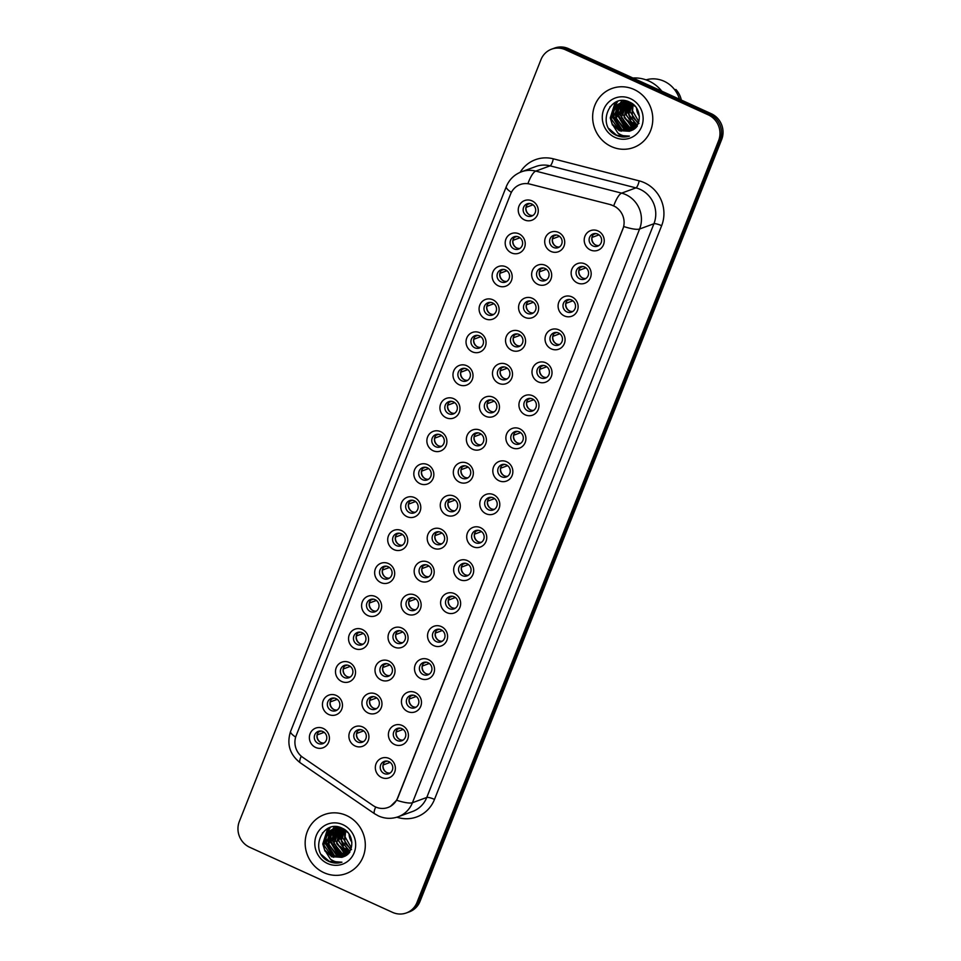 <?xml version="1.0" encoding="UTF-8"?>
<svg xmlns="http://www.w3.org/2000/svg" width="961" height="961" viewBox="0 0 961 961"><rect width="100%" height="100%" fill="white"/><g stroke="black" fill="none" stroke-linecap="round" stroke-linejoin="round"><path stroke-width="1.44" d="M511.444 252.887A10.487 9.958 69.8 0 1 505.918 239.133A10.487 9.958 69.8 0 1 518.976 233.847A10.487 9.958 69.8 0 1 524.502 247.602A10.487 9.958 69.8 0 1 511.444 252.887M518.712 236.995A6.547 6.222 -110.2 0 0 510.087 242.677A6.547 6.222 -110.2 0 0 518.616 249.091A6.547 6.222 -110.2 0 0 518.712 236.995M498.387 285.861A10.487 9.958 69.8 0 1 492.861 272.107A10.487 9.958 69.8 0 1 505.93 266.822A10.487 9.958 69.8 0 1 511.444 280.576A10.487 9.958 69.8 0 1 498.387 285.861M505.654 269.969A6.547 6.222 -110.2 0 0 497.041 275.651A6.547 6.222 -110.2 0 0 505.558 282.066A6.547 6.222 -110.2 0 0 505.654 269.969M485.329 318.836A10.487 9.958 69.8 0 1 479.815 305.081A10.487 9.958 69.8 0 1 492.873 299.784A10.487 9.958 69.8 0 1 498.387 313.538A10.487 9.958 69.8 0 1 485.329 318.836M492.609 302.931A6.547 6.222 -110.2 0 0 483.984 308.613A6.547 6.222 -110.2 0 0 492.5 315.04A6.547 6.222 -110.2 0 0 492.609 302.931M472.271 351.798A10.487 9.958 69.8 0 1 466.758 338.044A10.487 9.958 69.8 0 1 479.815 332.758A10.487 9.958 69.8 0 1 485.341 346.513A10.487 9.958 69.8 0 1 472.271 351.798M479.551 335.906A6.547 6.222 -110.2 0 0 470.926 341.587A6.547 6.222 -110.2 0 0 479.455 348.014A6.547 6.222 -110.2 0 0 479.551 335.906M459.226 384.772A10.487 9.958 69.8 0 1 453.7 371.018A10.487 9.958 69.8 0 1 466.758 365.733A10.487 9.958 69.8 0 1 472.283 379.487A10.487 9.958 69.8 0 1 459.226 384.772M466.493 368.88A6.547 6.222 -110.2 0 0 457.868 374.562A6.547 6.222 -110.2 0 0 466.397 380.976A6.547 6.222 -110.2 0 0 466.493 368.88M446.168 417.747A10.487 9.958 69.8 0 1 440.655 403.992A10.487 9.958 69.8 0 1 453.712 398.695A10.487 9.958 69.8 0 1 459.226 412.461A10.487 9.958 69.8 0 1 446.168 417.747M453.436 401.854A6.547 6.222 -110.2 0 0 444.823 407.536A6.547 6.222 -110.2 0 0 453.34 413.951A6.547 6.222 -110.2 0 0 453.436 401.854M433.111 450.721A10.487 9.958 69.8 0 1 427.597 436.955A10.487 9.958 69.8 0 1 440.655 431.669A10.487 9.958 69.8 0 1 446.168 445.423A10.487 9.958 69.8 0 1 433.111 450.721M440.39 434.816A6.547 6.222 -110.2 0 0 431.765 440.498A6.547 6.222 -110.2 0 0 440.282 446.925A6.547 6.222 -110.2 0 0 440.39 434.816M420.065 483.683A10.487 9.958 69.8 0 1 414.539 469.929A10.487 9.958 69.8 0 1 427.597 464.643A10.487 9.958 69.8 0 1 433.123 478.398A10.487 9.958 69.8 0 1 420.065 483.683M427.333 467.791A6.547 6.222 -110.2 0 0 418.708 473.473A6.547 6.222 -110.2 0 0 427.237 479.899A6.547 6.222 -110.2 0 0 427.333 467.791M407.008 516.658A10.487 9.958 69.8 0 1 401.482 502.903A10.487 9.958 69.8 0 1 414.551 497.618A10.487 9.958 69.8 0 1 420.065 511.372A10.487 9.958 69.8 0 1 407.008 516.658M414.275 500.765A6.547 6.222 -110.2 0 0 405.662 506.447A6.547 6.222 -110.2 0 0 414.179 512.862A6.547 6.222 -110.2 0 0 414.275 500.765M393.95 549.632A10.487 9.958 69.8 0 1 388.436 535.878A10.487 9.958 69.8 0 1 401.494 530.58A10.487 9.958 69.8 0 1 407.008 544.334A10.487 9.958 69.8 0 1 393.95 549.632M401.23 533.739A6.547 6.222 -110.2 0 0 392.605 539.421A6.547 6.222 -110.2 0 0 401.121 545.836A6.547 6.222 -110.2 0 0 401.23 533.739M380.892 582.594A10.487 9.958 69.8 0 1 375.379 568.84A10.487 9.958 69.8 0 1 388.436 563.554A10.487 9.958 69.8 0 1 393.962 577.309A10.487 9.958 69.8 0 1 380.892 582.594M388.172 566.702A6.547 6.222 -110.2 0 0 379.547 572.384A6.547 6.222 -110.2 0 0 388.076 578.81A6.547 6.222 -110.2 0 0 388.172 566.702M367.847 615.569A10.487 9.958 69.8 0 1 362.321 601.814A10.487 9.958 69.8 0 1 375.379 596.529A10.487 9.958 69.8 0 1 380.904 610.283A10.487 9.958 69.8 0 1 367.847 615.569M375.114 599.676A6.547 6.222 -110.2 0 0 366.489 605.358A6.547 6.222 -110.2 0 0 375.018 611.773A6.547 6.222 -110.2 0 0 375.114 599.676M354.789 648.543A10.487 9.958 69.8 0 1 349.275 634.789A10.487 9.958 69.8 0 1 362.333 629.503A10.487 9.958 69.8 0 1 367.847 643.257A10.487 9.958 69.8 0 1 354.789 648.543M362.057 632.65A6.547 6.222 -110.2 0 0 353.444 638.332A6.547 6.222 -110.2 0 0 361.961 644.747A6.547 6.222 -110.2 0 0 362.057 632.65M341.732 681.517A10.487 9.958 69.8 0 1 336.218 667.763A10.487 9.958 69.8 0 1 349.275 662.465A10.487 9.958 69.8 0 1 354.789 676.22A10.487 9.958 69.8 0 1 341.732 681.517M349.011 665.613A6.547 6.222 -110.2 0 0 340.386 671.307A6.547 6.222 -110.2 0 0 348.903 677.721A6.547 6.222 -110.2 0 0 349.011 665.613M328.686 714.479A10.487 9.958 69.8 0 1 323.16 700.725A10.487 9.958 69.8 0 1 336.218 695.44A10.487 9.958 69.8 0 1 341.744 709.194A10.487 9.958 69.8 0 1 328.686 714.479M335.954 698.587A6.547 6.222 -110.2 0 0 327.329 704.269A6.547 6.222 -110.2 0 0 335.857 710.696A6.547 6.222 -110.2 0 0 335.954 698.587M315.628 747.454A10.487 9.958 69.8 0 1 310.103 733.699A10.487 9.958 69.8 0 1 323.172 728.414A10.487 9.958 69.8 0 1 328.686 742.168A10.487 9.958 69.8 0 1 315.628 747.454M322.896 731.561A6.547 6.222 -110.2 0 0 314.283 737.243A6.547 6.222 -110.2 0 0 322.8 743.658A6.547 6.222 -110.2 0 0 322.896 731.561M524.49 219.913A10.487 9.958 69.8 0 1 518.976 206.159A10.487 9.958 69.8 0 1 532.034 200.873A10.487 9.958 69.8 0 1 537.547 214.627A10.487 9.958 69.8 0 1 524.49 219.913M531.769 204.02A6.547 6.222 -110.2 0 0 523.144 209.702A6.547 6.222 -110.2 0 0 531.661 216.129A6.547 6.222 -110.2 0 0 531.769 204.02M537.896 284.408A10.487 9.958 69.8 0 1 532.37 270.654A10.487 9.958 69.8 0 1 545.428 265.356A10.487 9.958 69.8 0 1 550.953 279.11A10.487 9.958 69.8 0 1 537.896 284.408M545.163 268.515A6.547 6.222 -110.2 0 0 536.538 274.197A6.547 6.222 -110.2 0 0 545.067 280.612A6.547 6.222 -110.2 0 0 545.163 268.515M524.838 317.37A10.487 9.958 69.8 0 1 519.312 303.616A10.487 9.958 69.8 0 1 532.382 298.33A10.487 9.958 69.8 0 1 537.896 312.085A10.487 9.958 69.8 0 1 524.838 317.37M532.106 301.478A6.547 6.222 -110.2 0 0 523.493 307.16A6.547 6.222 -110.2 0 0 532.01 313.586A6.547 6.222 -110.2 0 0 532.106 301.478M511.781 350.345A10.487 9.958 69.8 0 1 506.267 336.59A10.487 9.958 69.8 0 1 519.324 331.305A10.487 9.958 69.8 0 1 524.838 345.059A10.487 9.958 69.8 0 1 511.781 350.345M519.06 334.452A6.547 6.222 -110.2 0 0 510.435 340.134A6.547 6.222 -110.2 0 0 518.952 346.549A6.547 6.222 -110.2 0 0 519.06 334.452M498.723 383.319A10.487 9.958 69.8 0 1 493.209 369.565A10.487 9.958 69.8 0 1 506.267 364.279A10.487 9.958 69.8 0 1 511.793 378.033A10.487 9.958 69.8 0 1 498.723 383.319M506.003 367.426A6.547 6.222 -110.2 0 0 497.378 373.108A6.547 6.222 -110.2 0 0 505.906 379.523A6.547 6.222 -110.2 0 0 506.003 367.426M485.677 416.293A10.487 9.958 69.8 0 1 480.152 402.527A10.487 9.958 69.8 0 1 493.209 397.241A10.487 9.958 69.8 0 1 498.735 410.996A10.487 9.958 69.8 0 1 485.677 416.293M492.945 400.389A6.547 6.222 -110.2 0 0 484.32 406.071A6.547 6.222 -110.2 0 0 492.849 412.497A6.547 6.222 -110.2 0 0 492.945 400.389M472.62 449.255A10.487 9.958 69.8 0 1 467.106 435.501A10.487 9.958 69.8 0 1 480.164 430.216A10.487 9.958 69.8 0 1 485.677 443.97A10.487 9.958 69.8 0 1 472.62 449.255M479.887 433.363A6.547 6.222 -110.2 0 0 471.274 439.045A6.547 6.222 -110.2 0 0 479.791 445.472A6.547 6.222 -110.2 0 0 479.887 433.363M459.562 482.23A10.487 9.958 69.8 0 1 454.048 468.475A10.487 9.958 69.8 0 1 467.106 463.19A10.487 9.958 69.8 0 1 472.62 476.944A10.487 9.958 69.8 0 1 459.562 482.23M466.842 466.337A6.547 6.222 -110.2 0 0 458.217 472.019A6.547 6.222 -110.2 0 0 466.734 478.434A6.547 6.222 -110.2 0 0 466.842 466.337M446.517 515.204A10.487 9.958 69.8 0 1 440.991 501.45A10.487 9.958 69.8 0 1 454.048 496.152A10.487 9.958 69.8 0 1 459.574 509.919A10.487 9.958 69.8 0 1 446.517 515.204M453.784 499.312A6.547 6.222 -110.2 0 0 445.159 504.993A6.547 6.222 -110.2 0 0 453.688 511.408A6.547 6.222 -110.2 0 0 453.784 499.312M433.459 548.178A10.487 9.958 69.8 0 1 427.933 534.412A10.487 9.958 69.8 0 1 441.003 529.127A10.487 9.958 69.8 0 1 446.517 542.881A10.487 9.958 69.8 0 1 433.459 548.178M440.727 532.274A6.547 6.222 -110.2 0 0 432.114 537.956A6.547 6.222 -110.2 0 0 440.631 544.382A6.547 6.222 -110.2 0 0 440.727 532.274M420.401 581.141A10.487 9.958 69.8 0 1 414.888 567.386A10.487 9.958 69.8 0 1 427.945 562.101A10.487 9.958 69.8 0 1 433.459 575.855A10.487 9.958 69.8 0 1 420.401 581.141M427.681 565.248A6.547 6.222 -110.2 0 0 419.056 570.93A6.547 6.222 -110.2 0 0 427.573 577.357A6.547 6.222 -110.2 0 0 427.681 565.248M407.344 614.115A10.487 9.958 69.8 0 1 401.83 600.361A10.487 9.958 69.8 0 1 414.888 595.075A10.487 9.958 69.8 0 1 420.413 608.83A10.487 9.958 69.8 0 1 407.344 614.115M414.623 598.222A6.547 6.222 -110.2 0 0 405.998 603.904A6.547 6.222 -110.2 0 0 414.527 610.319A6.547 6.222 -110.2 0 0 414.623 598.222M394.298 647.089A10.487 9.958 69.8 0 1 388.773 633.335A10.487 9.958 69.8 0 1 401.83 628.038A10.487 9.958 69.8 0 1 407.356 641.792A10.487 9.958 69.8 0 1 394.298 647.089M401.566 631.197A6.547 6.222 -110.2 0 0 392.941 636.879A6.547 6.222 -110.2 0 0 401.47 643.293A6.547 6.222 -110.2 0 0 401.566 631.197M381.241 680.052A10.487 9.958 69.8 0 1 375.727 666.297A10.487 9.958 69.8 0 1 388.785 661.012A10.487 9.958 69.8 0 1 394.298 674.766A10.487 9.958 69.8 0 1 381.241 680.052M388.508 664.159A6.547 6.222 -110.2 0 0 379.895 669.841A6.547 6.222 -110.2 0 0 388.412 676.268A6.547 6.222 -110.2 0 0 388.508 664.159M368.183 713.026A10.487 9.958 69.8 0 1 362.669 699.272A10.487 9.958 69.8 0 1 375.727 693.986A10.487 9.958 69.8 0 1 381.241 707.74A10.487 9.958 69.8 0 1 368.183 713.026M375.463 697.133A6.547 6.222 -110.2 0 0 366.838 702.815A6.547 6.222 -110.2 0 0 375.355 709.23A6.547 6.222 -110.2 0 0 375.463 697.133M355.138 746A10.487 9.958 69.8 0 1 349.612 732.246A10.487 9.958 69.8 0 1 362.669 726.96A10.487 9.958 69.8 0 1 368.195 740.715A10.487 9.958 69.8 0 1 355.138 746M362.405 730.108A6.547 6.222 -110.2 0 0 353.78 735.79A6.547 6.222 -110.2 0 0 362.309 742.204A6.547 6.222 -110.2 0 0 362.405 730.108M550.941 251.434A10.487 9.958 69.8 0 1 545.428 237.679A10.487 9.958 69.8 0 1 558.485 232.394A10.487 9.958 69.8 0 1 563.999 246.148A10.487 9.958 69.8 0 1 550.941 251.434M558.221 235.541A6.547 6.222 -110.2 0 0 549.596 241.223A6.547 6.222 -110.2 0 0 558.113 247.638A6.547 6.222 -110.2 0 0 558.221 235.541M577.393 282.954A10.487 9.958 69.8 0 1 571.879 269.188A10.487 9.958 69.8 0 1 584.937 263.903A10.487 9.958 69.8 0 1 590.45 277.657A10.487 9.958 69.8 0 1 577.393 282.954M584.672 267.05A6.547 6.222 -110.2 0 0 576.047 272.732A6.547 6.222 -110.2 0 0 584.564 279.158A6.547 6.222 -110.2 0 0 584.672 267.05M564.347 315.917A10.487 9.958 69.8 0 1 558.821 302.162A10.487 9.958 69.8 0 1 571.879 296.877A10.487 9.958 69.8 0 1 577.405 310.631A10.487 9.958 69.8 0 1 564.347 315.917M571.615 300.024A6.547 6.222 -110.2 0 0 562.99 305.706A6.547 6.222 -110.2 0 0 571.519 312.121A6.547 6.222 -110.2 0 0 571.615 300.024M551.29 348.891A10.487 9.958 69.8 0 1 545.764 335.137A10.487 9.958 69.8 0 1 558.834 329.851A10.487 9.958 69.8 0 1 564.347 343.606A10.487 9.958 69.8 0 1 551.29 348.891M558.557 332.999A6.547 6.222 -110.2 0 0 549.944 338.68A6.547 6.222 -110.2 0 0 558.461 345.095A6.547 6.222 -110.2 0 0 558.557 332.999M538.232 381.865A10.487 9.958 69.8 0 1 532.718 368.111A10.487 9.958 69.8 0 1 545.776 362.814A10.487 9.958 69.8 0 1 551.29 376.568A10.487 9.958 69.8 0 1 538.232 381.865M545.512 365.973A6.547 6.222 -110.2 0 0 536.887 371.655A6.547 6.222 -110.2 0 0 545.404 378.069A6.547 6.222 -110.2 0 0 545.512 365.973M525.174 414.828A10.487 9.958 69.8 0 1 519.661 401.073A10.487 9.958 69.8 0 1 532.718 395.788A10.487 9.958 69.8 0 1 538.244 409.542A10.487 9.958 69.8 0 1 525.174 414.828M532.454 398.935A6.547 6.222 -110.2 0 0 523.829 404.617A6.547 6.222 -110.2 0 0 532.358 411.044A6.547 6.222 -110.2 0 0 532.454 398.935M512.129 447.802A10.487 9.958 69.8 0 1 506.603 434.048A10.487 9.958 69.8 0 1 519.661 428.762A10.487 9.958 69.8 0 1 525.186 442.516A10.487 9.958 69.8 0 1 512.129 447.802M519.396 431.909A6.547 6.222 -110.2 0 0 510.771 437.591A6.547 6.222 -110.2 0 0 519.3 444.006A6.547 6.222 -110.2 0 0 519.396 431.909M499.071 480.776A10.487 9.958 69.8 0 1 493.546 467.022A10.487 9.958 69.8 0 1 506.615 461.736A10.487 9.958 69.8 0 1 512.129 475.491A10.487 9.958 69.8 0 1 499.071 480.776M506.339 464.884A6.547 6.222 -110.2 0 0 497.726 470.566A6.547 6.222 -110.2 0 0 506.243 476.98A6.547 6.222 -110.2 0 0 506.339 464.884M486.014 513.751A10.487 9.958 69.8 0 1 480.5 499.984A10.487 9.958 69.8 0 1 493.558 494.699A10.487 9.958 69.8 0 1 499.071 508.453A10.487 9.958 69.8 0 1 486.014 513.751M493.293 497.846A6.547 6.222 -110.2 0 0 484.668 503.528A6.547 6.222 -110.2 0 0 493.185 509.955A6.547 6.222 -110.2 0 0 493.293 497.846M472.968 546.713A10.487 9.958 69.8 0 1 467.442 532.959A10.487 9.958 69.8 0 1 480.5 527.673A10.487 9.958 69.8 0 1 486.026 541.427A10.487 9.958 69.8 0 1 472.968 546.713M480.236 530.82A6.547 6.222 -110.2 0 0 471.611 536.502A6.547 6.222 -110.2 0 0 480.14 542.929A6.547 6.222 -110.2 0 0 480.236 530.82M459.911 579.687A10.487 9.958 69.8 0 1 454.385 565.933A10.487 9.958 69.8 0 1 467.454 560.647A10.487 9.958 69.8 0 1 472.968 574.402A10.487 9.958 69.8 0 1 459.911 579.687M467.178 563.795A6.547 6.222 -110.2 0 0 458.565 569.477A6.547 6.222 -110.2 0 0 467.082 575.891A6.547 6.222 -110.2 0 0 467.178 563.795M446.853 612.662A10.487 9.958 69.8 0 1 441.339 598.907A10.487 9.958 69.8 0 1 454.397 593.61A10.487 9.958 69.8 0 1 459.911 607.376A10.487 9.958 69.8 0 1 446.853 612.662M454.133 596.769A6.547 6.222 -110.2 0 0 445.508 602.451A6.547 6.222 -110.2 0 0 454.024 608.866A6.547 6.222 -110.2 0 0 454.133 596.769M433.795 645.636A10.487 9.958 69.8 0 1 428.282 631.87A10.487 9.958 69.8 0 1 441.339 626.584A10.487 9.958 69.8 0 1 446.865 640.338A10.487 9.958 69.8 0 1 433.795 645.636M441.075 629.731A6.547 6.222 -110.2 0 0 432.45 635.413A6.547 6.222 -110.2 0 0 440.979 641.84A6.547 6.222 -110.2 0 0 441.075 629.731M420.75 678.598A10.487 9.958 69.8 0 1 415.224 664.844A10.487 9.958 69.8 0 1 428.282 659.558A10.487 9.958 69.8 0 1 433.807 673.313A10.487 9.958 69.8 0 1 420.75 678.598M428.017 662.706A6.547 6.222 -110.2 0 0 419.392 668.388A6.547 6.222 -110.2 0 0 427.921 674.814A6.547 6.222 -110.2 0 0 428.017 662.706M407.692 711.572A10.487 9.958 69.8 0 1 402.166 697.818A10.487 9.958 69.8 0 1 415.236 692.533A10.487 9.958 69.8 0 1 420.75 706.287A10.487 9.958 69.8 0 1 407.692 711.572M414.96 695.68A6.547 6.222 -110.2 0 0 406.347 701.362A6.547 6.222 -110.2 0 0 414.864 707.777A6.547 6.222 -110.2 0 0 414.96 695.68M394.635 744.547A10.487 9.958 69.8 0 1 389.121 730.792A10.487 9.958 69.8 0 1 402.178 725.495A10.487 9.958 69.8 0 1 407.692 739.249A10.487 9.958 69.8 0 1 394.635 744.547M401.914 728.654A6.547 6.222 -110.2 0 0 393.289 734.336A6.547 6.222 -110.2 0 0 401.806 740.751A6.547 6.222 -110.2 0 0 401.914 728.654M381.589 777.509A10.487 9.958 69.8 0 1 376.063 763.755A10.487 9.958 69.8 0 1 389.121 758.469A10.487 9.958 69.8 0 1 394.647 772.224A10.487 9.958 69.8 0 1 381.589 777.509M388.857 761.617A6.547 6.222 -110.2 0 0 380.232 767.298A6.547 6.222 -110.2 0 0 388.761 773.725A6.547 6.222 -110.2 0 0 388.857 761.617M590.45 249.98A10.487 9.958 69.8 0 1 584.937 236.226A10.487 9.958 69.8 0 1 597.994 230.928A10.487 9.958 69.8 0 1 603.508 244.695A10.487 9.958 69.8 0 1 590.45 249.98M597.718 234.088A6.547 6.222 -110.2 0 0 589.105 239.769A6.547 6.222 -110.2 0 0 597.622 246.184A6.547 6.222 -110.2 0 0 597.718 234.088M519.889 248.443A6.547 6.222 69.8 0 1 515.492 236.466M506.831 281.417A6.547 6.222 69.8 0 1 502.447 269.44M493.786 314.379A6.547 6.222 69.8 0 1 489.389 302.415M480.728 347.353A6.547 6.222 69.8 0 1 476.332 335.377M467.671 380.328A6.547 6.222 69.8 0 1 463.274 368.351M454.625 413.302A6.547 6.222 69.8 0 1 450.228 401.326M441.567 446.264A6.547 6.222 69.8 0 1 437.171 434.3M428.51 479.239A6.547 6.222 69.8 0 1 424.113 467.262M415.452 512.213A6.547 6.222 69.8 0 1 411.068 500.237M402.407 545.187A6.547 6.222 69.8 0 1 398.01 533.211M389.349 578.15A6.547 6.222 69.8 0 1 384.953 566.185M376.292 611.124A6.547 6.222 69.8 0 1 371.895 599.147M363.246 644.098A6.547 6.222 69.8 0 1 358.849 632.122M350.188 677.061A6.547 6.222 69.8 0 1 345.792 665.096M337.131 710.035A6.547 6.222 69.8 0 1 332.734 698.058M324.073 743.009A6.547 6.222 69.8 0 1 319.689 731.033M532.947 215.468A6.547 6.222 69.8 0 1 528.55 203.504M546.341 279.963A6.547 6.222 69.8 0 1 541.944 267.987M533.283 312.926A6.547 6.222 69.8 0 1 528.898 300.961M520.237 345.9A6.547 6.222 69.8 0 1 515.841 333.923M507.18 378.874A6.547 6.222 69.8 0 1 502.783 366.898M494.122 411.837A6.547 6.222 69.8 0 1 489.726 399.872M481.077 444.811A6.547 6.222 69.8 0 1 476.68 432.834M468.019 477.785A6.547 6.222 69.8 0 1 463.622 465.809M454.961 510.759A6.547 6.222 69.8 0 1 450.565 498.783M441.904 543.722A6.547 6.222 69.8 0 1 437.519 531.757M428.858 576.696A6.547 6.222 69.8 0 1 424.462 564.72M415.801 609.67A6.547 6.222 69.8 0 1 411.404 597.694M402.743 642.645A6.547 6.222 69.8 0 1 398.347 630.668M389.685 675.607A6.547 6.222 69.8 0 1 385.301 663.643M376.64 708.581A6.547 6.222 69.8 0 1 372.243 696.605M363.582 741.556A6.547 6.222 69.8 0 1 359.186 729.579M559.398 246.989A6.547 6.222 69.8 0 1 555.002 235.013M585.85 278.498A6.547 6.222 69.8 0 1 581.453 266.533M572.792 311.472A6.547 6.222 69.8 0 1 568.395 299.496M559.734 344.446A6.547 6.222 69.8 0 1 555.35 332.47M546.689 377.421A6.547 6.222 69.8 0 1 542.292 365.444M533.631 410.383A6.547 6.222 69.8 0 1 529.235 398.407M520.574 443.357A6.547 6.222 69.8 0 1 516.177 431.381M507.516 476.332A6.547 6.222 69.8 0 1 503.132 464.355M494.471 509.294A6.547 6.222 69.8 0 1 490.074 497.33M481.413 542.268A6.547 6.222 69.8 0 1 477.016 530.292M468.355 575.243A6.547 6.222 69.8 0 1 463.971 563.266M455.31 608.217A6.547 6.222 69.8 0 1 450.913 596.24M442.252 641.179A6.547 6.222 69.8 0 1 437.856 629.215M429.195 674.154A6.547 6.222 69.8 0 1 424.798 662.177M416.137 707.128A6.547 6.222 69.8 0 1 411.752 695.151M403.091 740.102A6.547 6.222 69.8 0 1 398.695 728.126M390.034 773.064A6.547 6.222 69.8 0 1 385.637 761.1M598.895 245.535A6.547 6.222 69.8 0 1 594.511 233.559M610.728 204.849A17.682 16.817 69.8 0 1 613.538 205.846A17.682 16.817 69.8 0 1 622.86 229.054L397.59 798.014A17.682 16.817 69.8 0 1 388.004 807.48A17.682 16.817 69.8 0 1 372.928 805.462L302.847 757.412A17.682 16.817 69.8 0 1 296.156 735.682L510.627 194.014A17.682 16.817 69.8 0 1 520.213 184.548A17.682 16.817 69.8 0 1 529.847 184.092L611.004 204.753L615.953 207.023M634.02 89.457A31.449 29.887 -110.2 0 0 611.881 88.508A31.449 29.887 -110.2 0 0 592.637 116.725A31.449 29.887 -110.2 0 0 611.4 146.589A31.449 29.887 -110.2 0 0 633.539 147.538A31.449 29.887 -110.2 0 0 652.783 119.32A31.449 29.887 -110.2 0 0 634.02 89.457A31.449 29.887 -110.2 0 0 611.881 88.508A31.449 29.887 -110.2 0 0 592.637 116.725A31.449 29.887 -110.2 0 0 611.4 146.589A31.449 29.887 -110.2 0 0 633.539 147.538A31.449 29.887 -110.2 0 0 652.783 119.32A31.449 29.887 -110.2 0 0 634.02 89.457M346.549 815.529A31.449 29.887 -110.2 0 0 324.398 814.58A31.449 29.887 -110.2 0 0 305.154 842.809A31.449 29.887 -110.2 0 0 323.929 872.672A31.449 29.887 -110.2 0 0 346.068 873.621A31.449 29.887 -110.2 0 0 365.312 845.392A31.449 29.887 -110.2 0 0 346.549 815.529A31.449 29.887 -110.2 0 0 324.398 814.58A31.449 29.887 -110.2 0 0 305.154 842.809A31.449 29.887 -110.2 0 0 323.929 872.672A31.449 29.887 -110.2 0 0 346.068 873.621A31.449 29.887 -110.2 0 0 365.312 845.392A31.449 29.887 -110.2 0 0 346.549 815.529M511.372 192.368A22.932 4.877 21.6 0 1 506.291 186.626C509.234 179.527 514.303 174.578 521.487 171.791A26.199 24.902 69.8 0 1 535.757 171.106L621.623 193.137A26.199 24.902 69.8 0 1 625.791 194.615A26.199 24.902 69.8 0 1 639.594 229.006A22.932 4.877 -158.4 0 1 623.785 226.544L397.782 797.954L396.629 800.261L390.586 806.267M551.59 49.167L554.653 48.05A19.652 18.679 -110.2 0 1 568.492 48.651L711.32 113.734A19.652 18.679 -110.2 0 1 721.663 139.525L420.053 901.322A19.652 18.679 -110.2 0 1 409.41 911.833L407.884 912.385A19.652 18.679 -110.2 0 0 418.528 901.874L720.137 140.09A19.652 18.679 -110.2 0 0 709.795 114.299L566.966 49.203A19.652 18.679 -110.2 0 0 553.116 48.615A19.652 18.679 -110.2 0 1 566.966 49.203L709.795 114.299A19.652 18.679 -110.2 0 1 720.137 140.09L418.528 901.874A19.652 18.679 -110.2 0 1 407.884 912.385L406.347 912.95A19.652 18.679 -110.2 0 0 417.002 902.439L718.612 140.654A19.652 18.679 -110.2 0 0 708.257 114.864L565.428 49.768A19.652 18.679 -110.2 0 0 551.59 49.167A19.652 18.679 -110.2 0 0 540.947 59.678L239.337 821.475A19.652 18.679 -110.2 0 0 249.68 847.266L392.508 912.349A19.652 18.679 -110.2 0 0 406.347 912.95M396.629 800.261A22.932 4.877 21.6 0 0 412.437 802.723L639.594 229.006L653.924 223.745A26.199 24.902 -110.2 0 0 640.122 189.353A26.199 24.902 -110.2 0 0 635.954 187.875L550.088 165.845L535.757 171.106A22.932 5.958 104.4 0 0 527.925 183.599L611.004 204.753M595.892 233.571L593.454 234.46M593.622 234.28L595.652 233.547M599.003 234.856L592 237.427A7.207 6.847 -110.2 0 0 595.255 244.791M554.125 235.745L556.143 235.001M556.383 235.025L553.956 235.913M559.494 236.31L552.491 238.881A7.207 6.847 -110.2 0 0 555.746 246.244M533.043 204.801L526.039 207.372A7.207 6.847 -110.2 0 0 529.295 214.723M529.931 203.504L527.505 204.393M527.673 204.225L529.691 203.48M582.834 266.533L580.408 267.434M580.564 267.254L582.594 266.509M585.946 267.831L578.942 270.401A7.207 6.847 -110.2 0 0 582.198 277.753M569.777 299.508L567.35 300.397M567.519 300.228L569.549 299.484M572.888 300.793L565.885 303.364A7.207 6.847 -110.2 0 0 569.14 310.727M556.731 332.482L554.293 333.371M554.461 333.203L556.491 332.458M559.843 333.767L552.839 336.338A7.207 6.847 -110.2 0 0 556.095 343.702M543.674 365.444L541.247 366.345M541.403 366.165L543.433 365.42M546.785 366.742L539.782 369.312A7.207 6.847 -110.2 0 0 543.037 376.676M541.067 268.708L543.097 267.963M543.325 267.987L540.899 268.888M546.437 269.284L539.433 271.855A7.207 6.847 -110.2 0 0 542.689 279.219M528.009 301.682L530.04 300.937M530.28 300.961L527.841 301.85M533.391 302.259L526.388 304.829A7.207 6.847 -110.2 0 0 529.643 312.181M514.952 334.656L516.982 333.911M517.222 333.935L514.796 334.824M520.333 335.221L513.33 337.791A7.207 6.847 -110.2 0 0 516.586 345.155M636.542 108.052A14.811 14.079 -110.2 0 0 639.365 116.221M661.829 91.187A35.377 33.623 -110.2 0 0 648.807 80.976A35.377 33.623 -110.2 0 0 632.915 78.009M679.487 99.235A27.845 26.464 -110.2 0 0 664.051 81.229A27.845 26.464 -110.2 0 0 646.044 79.859M638.801 121.651L632.554 110.803L633.119 104.725M638.104 123.585L630.128 111.692L631.389 103.752M638.981 123.501L632.506 117.242L631.809 103.956M637.275 125.17L636.002 124.642L627.701 112.581L629.779 103.091M636.614 124.413L628.938 115.32L630.164 103.235M636.362 126.516L633.575 125.531L625.275 113.482L628.242 102.659M637.287 126.359L634.188 125.314L626.188 115.092L628.614 102.755M635.365 127.657L631.149 126.42L622.848 114.371L626.776 102.407M636.314 127.477L631.761 126.203L624.182 117.47L627.137 102.455M634.32 128.642L628.722 127.308L620.422 115.26L625.359 102.31M635.281 128.414L629.335 127.092L621.479 117.446L625.707 102.322M633.203 129.483L626.296 128.209L617.995 116.149L623.989 102.346M634.2 129.218L626.908 127.981L618.584 115.704L624.326 102.334M631.99 130.203L623.869 129.098L615.569 117.038L621.311 103.44L622.668 102.515M622.944 102.359L623.821 101.902M624.121 101.77L625.022 101.398M633.059 129.891L624.482 128.87L616.445 118.491L617.322 109.146L622.812 102.587M630.656 130.84L621.443 129.987L613.142 117.927L618.884 104.329L621.395 102.791M621.683 102.659L627.869 101.422M630.957 130.696L622.055 129.759L613.671 116.365L621.719 102.707M612.181 123.933L619.292 130.78L631.053 130.648C642.573 126.299 641.708 107.32 630.08 102.334C610.139 91.691 596.036 125.206 615.388 134.876L616.361 135.345C620.686 137.255 625.046 137.519 629.443 136.114C625.287 136.618 621.419 135.597 617.851 133.014L612.181 123.933L610.715 118.816L616.457 105.217L620.169 103.187L630.884 103.524L635.365 106.503M629.599 131.273L619.629 130.648L611.376 119.068L613.274 109.302L619.16 103.668M620.782 102.959L631.497 103.295M630.392 98.623A21.358 20.301 -110.2 0 0 603.772 109.398A21.358 20.301 -110.2 0 0 615.028 137.423A21.358 20.301 -110.2 0 0 641.636 126.648A21.358 20.301 -110.2 0 0 630.392 98.623M627.581 102.527A27.845 26.464 -110.2 0 0 627.473 103.776M627.425 104.725A27.845 26.464 -110.2 0 0 627.413 105.878M627.473 107.572A27.845 26.464 -110.2 0 0 627.677 109.542M628.458 113.338A27.845 26.464 -110.2 0 0 630.933 119.488M632.879 122.588A27.845 26.464 -110.2 0 0 634.572 124.738M609.983 106.707A27.845 26.464 -110.2 0 0 609.839 107.512M681.301 100.052A20.962 19.929 -110.2 0 0 675.883 89.493L674.79 89.89M629.443 136.114L616.638 135.249L609.058 128.69M610.788 119.32L610.547 117.783L615.557 102.238M613.214 118.431L613.839 108.413M615.641 117.542L616.265 107.512M616.662 106.431L617.43 104.725M618.067 116.653L618.692 106.623M619.088 105.542L619.857 103.836M620.001 103.56L621.947 100.593M631.677 130.119L630.224 129.399M629.311 128.87L622.764 121.963M620.494 115.764L621.118 105.734M621.515 104.653L622.284 102.947M622.644 102.274L623.689 100.605M634.164 127.092L627.617 120.173M625.347 113.987L625.971 103.956M626.68 102.118L627.004 101.434M612.421 125.038L610.247 117.903L615.172 102.431M621.154 131.273L612.674 117.014L613.31 109.242M613.743 107.92L617.791 101.325M626.007 129.495L617.527 115.224L618.163 107.464M628.434 128.606L619.953 114.335L620.59 106.563M349.059 834.124A14.811 14.079 -110.2 0 0 351.894 842.292M351.33 847.734L345.083 836.887L345.648 830.797M350.633 849.668L342.657 837.776L343.918 829.823M351.51 849.584L345.035 843.314L344.338 830.04M349.804 851.254L348.531 850.713L340.23 838.665L342.296 829.163M349.143 850.497L341.455 841.404L342.693 829.307M348.879 852.587L346.104 851.614L337.804 839.554L340.771 828.742M349.804 852.431L346.717 851.386L338.716 841.163L341.143 828.826M347.894 853.74L343.678 852.503L335.377 840.443L339.293 828.49M348.843 853.548L344.29 852.275L336.698 843.554L339.653 828.538M346.849 854.713L341.251 853.392L332.95 841.331L337.888 828.394M347.81 854.497L341.864 853.164L333.996 843.53L338.236 828.406M345.732 855.554L338.825 854.281L330.524 842.22L336.518 828.43M346.729 855.29L339.437 854.053L331.101 841.776L336.855 828.406M344.519 856.287L336.398 855.17L328.097 843.121L333.827 829.511L335.197 828.586M335.473 828.43L336.35 827.974M336.638 827.841L337.539 827.481M345.588 855.963L337.011 854.954L328.962 844.563L329.839 835.217L335.341 828.658M343.173 856.924L333.972 856.059L325.671 844.01L331.401 830.4L333.923 828.875M334.2 828.742L340.398 827.505M343.485 856.78L334.584 855.843L326.199 842.437L334.236 828.79M324.698 850.017L331.821 856.852L343.57 856.731C355.102 852.383 354.225 833.403 342.596 828.418C322.668 817.763 308.553 851.29 327.917 860.948L328.89 861.428C333.215 863.338 337.575 863.591 341.972 862.185C337.816 862.702 333.947 861.669 330.38 859.098L324.698 850.017L323.244 844.899L328.974 831.289L332.686 829.259L343.413 829.595L347.894 832.574M342.116 857.344L332.158 856.731L323.905 845.151L325.803 835.373L331.689 829.739M333.299 829.031L344.014 829.379M342.921 824.694A21.358 20.301 -110.2 0 0 316.301 835.469A21.358 20.301 -110.2 0 0 327.557 863.507A21.358 20.301 -110.2 0 0 354.165 852.731A21.358 20.301 -110.2 0 0 342.921 824.694M340.11 828.61A27.845 26.464 -110.2 0 0 340.002 829.86M339.954 830.809A27.845 26.464 -110.2 0 0 339.942 831.95M340.002 833.643A27.845 26.464 -110.2 0 0 340.206 835.614M340.987 839.421A27.845 26.464 -110.2 0 0 343.461 845.56M345.395 848.671A27.845 26.464 -110.2 0 0 347.101 850.821M322.512 832.791A27.845 26.464 -110.2 0 0 322.367 833.595M341.972 862.185L329.167 861.32L321.587 854.761M323.304 845.404L323.076 843.866L328.073 828.31M325.731 844.515L326.368 834.484M328.157 843.626L328.794 833.583M329.179 832.502L329.947 830.809M330.584 842.737L331.221 832.707M331.605 831.613L332.386 829.908M332.734 829.235L334.476 826.664M344.206 856.191L342.741 855.482M341.84 854.942L335.281 848.034M333.011 841.836L333.647 831.806M334.032 830.724L334.8 829.019M335.161 828.346L336.218 826.688M346.693 853.164L340.134 846.257M337.864 840.058L338.5 830.028M339.197 828.202L339.521 827.505M324.95 851.11L322.776 843.974L327.701 828.502M333.671 857.344L325.202 843.085L325.839 835.313M326.272 834.004L330.32 827.409M338.536 855.566L330.055 841.307L330.692 833.535M340.951 854.677L332.482 840.419L333.119 832.646M530.616 398.419L528.19 399.308M528.358 399.139L530.376 398.395M533.727 399.716L526.724 402.287A7.207 6.847 -110.2 0 0 529.979 409.638M517.571 431.393L515.132 432.282M515.3 432.114L517.33 431.369M520.682 432.678L513.667 435.249A7.207 6.847 -110.2 0 0 516.922 442.613M504.513 464.367L502.074 465.256M502.243 465.088L504.273 464.343M507.624 465.653L500.621 468.223A7.207 6.847 -110.2 0 0 503.876 475.587M501.906 367.631L503.924 366.886M504.165 366.91L501.738 367.799M507.276 368.195L500.273 370.766A7.207 6.847 -110.2 0 0 503.528 378.129M488.849 400.593L490.879 399.848M491.119 399.872L488.681 400.773M494.23 401.169L487.215 403.74A7.207 6.847 -110.2 0 0 490.47 411.104M475.791 433.567L477.821 432.822M478.061 432.846L475.623 433.735M481.173 434.144L474.169 436.702A7.207 6.847 -110.2 0 0 477.425 444.066M491.455 497.33L489.029 498.23M489.185 498.05L491.215 497.305M494.567 498.627L487.563 501.198A7.207 6.847 -110.2 0 0 490.819 508.561M478.398 530.304L475.971 531.193M476.139 531.025L478.17 530.28M481.509 531.601L474.506 534.16A7.207 6.847 -110.2 0 0 477.761 541.524M465.352 563.278L462.914 564.167M463.082 563.999L465.112 563.254M468.463 564.563L461.46 567.134A7.207 6.847 -110.2 0 0 464.716 574.498M452.295 596.252L449.868 597.141M450.024 596.973L452.054 596.228M455.406 597.538L448.403 600.108A7.207 6.847 -110.2 0 0 451.658 607.472M439.237 629.215L436.811 630.116M436.979 629.935L438.997 629.191M442.348 630.512L435.345 633.083A7.207 6.847 -110.2 0 0 438.6 640.434M462.734 466.541L464.764 465.797M465.004 465.821L462.577 466.71M468.115 467.106L461.112 469.677A7.207 6.847 -110.2 0 0 464.367 477.04M449.688 499.516L451.718 498.771M451.946 498.795L449.52 499.684M455.058 500.08L448.054 502.651A7.207 6.847 -110.2 0 0 451.31 510.015M436.63 532.478L438.66 531.733M438.901 531.757L436.462 532.658M442.012 533.055L435.009 535.625A7.207 6.847 -110.2 0 0 438.264 542.977M423.573 565.452L425.603 564.708M425.843 564.732L423.417 565.621M428.954 566.017L421.951 568.588A7.207 6.847 -110.2 0 0 425.206 575.951M410.527 598.427L412.545 597.682M412.786 597.706L410.359 598.595M415.897 598.991L408.893 601.562A7.207 6.847 -110.2 0 0 412.149 608.926M426.179 662.189L423.753 663.078M423.921 662.91L425.951 662.165M429.303 663.474L422.287 666.045A7.207 6.847 -110.2 0 0 425.543 673.409M413.134 695.163L410.695 696.052M410.864 695.884L412.894 695.139M416.245 696.449L409.242 699.019A7.207 6.847 -110.2 0 0 412.497 706.383M400.076 728.126L397.65 729.027M397.806 728.846L399.836 728.102M403.188 729.423L396.184 731.994A7.207 6.847 -110.2 0 0 399.44 739.357M387.019 761.1L384.592 761.989M384.76 761.821L386.79 761.076M390.13 762.397L383.127 764.968A7.207 6.847 -110.2 0 0 386.382 772.32M397.47 631.389L399.5 630.644M399.74 630.668L397.301 631.569M402.851 631.966L395.836 634.536A7.207 6.847 -110.2 0 0 399.091 641.9M384.412 664.363L386.442 663.619M386.682 663.643L384.244 664.532M389.794 664.94L382.79 667.511A7.207 6.847 -110.2 0 0 386.046 674.862M371.354 697.338L373.385 696.593M373.625 696.617L371.198 697.506M376.736 697.902L369.733 700.473A7.207 6.847 -110.2 0 0 372.988 707.837M358.309 730.312L360.339 729.567M360.567 729.591L358.141 730.48M363.678 730.877L356.675 733.447A7.207 6.847 -110.2 0 0 359.931 740.811M519.985 237.763L512.982 240.334A7.207 6.847 -110.2 0 0 516.237 247.698M516.874 236.478L514.447 237.367M514.615 237.199L516.646 236.454M506.94 270.738L499.936 273.308A7.207 6.847 -110.2 0 0 503.192 280.672M503.828 269.452L501.39 270.341M501.558 270.173L503.588 269.428M493.882 303.712L486.879 306.283A7.207 6.847 -110.2 0 0 490.134 313.646M490.771 302.415L488.344 303.316M488.5 303.135L490.53 302.391M480.824 336.686L473.821 339.245A7.207 6.847 -110.2 0 0 477.076 346.609M477.713 335.389L475.287 336.278M475.455 336.11L477.473 335.365M467.779 369.649L460.775 372.219A7.207 6.847 -110.2 0 0 464.031 379.583M464.668 368.363L462.229 369.252M462.397 369.084L464.427 368.339M454.721 402.623L447.718 405.194A7.207 6.847 -110.2 0 0 450.973 412.557M451.61 401.338L449.171 402.227M449.34 402.058L451.37 401.314M441.664 435.597L434.66 438.168A7.207 6.847 -110.2 0 0 437.916 445.52M438.552 434.3L436.126 435.201M436.294 435.021L438.312 434.276M428.606 468.56L421.603 471.13A7.207 6.847 -110.2 0 0 424.858 478.494M425.495 467.274L423.068 468.163M423.236 467.995L425.267 467.25M415.56 501.534L408.557 504.105A7.207 6.847 -110.2 0 0 411.813 511.468M412.449 500.249L410.011 501.137M410.179 500.969L412.209 500.225M402.503 534.508L395.5 537.079A7.207 6.847 -110.2 0 0 398.755 544.443M399.392 533.211L396.965 534.112M397.121 533.932L399.151 533.187M389.445 567.483L382.442 570.053A7.207 6.847 -110.2 0 0 385.697 577.405M386.334 566.185L383.907 567.074M384.076 566.906L386.094 566.161M376.4 600.445L369.384 603.015A7.207 6.847 -110.2 0 0 372.64 610.379M373.288 599.159L370.85 600.048M371.018 599.88L373.048 599.135M363.342 633.419L356.339 635.99A7.207 6.847 -110.2 0 0 359.594 643.353M360.231 632.134L357.792 633.023M357.96 632.855L359.991 632.11M350.284 666.393L343.281 668.964A7.207 6.847 -110.2 0 0 346.537 676.328M347.173 665.096L344.747 665.997M344.915 665.817L346.933 665.072M337.227 699.368L330.224 701.926A7.207 6.847 -110.2 0 0 333.479 709.29M334.116 698.07L331.689 698.959M331.857 698.791L333.887 698.046M324.181 732.33L317.178 734.901A7.207 6.847 -110.2 0 0 320.433 742.264M321.07 731.045L318.632 731.934M318.8 731.765L320.83 731.021M434.492 799.408A6.547 1.393 21.6 0 0 426.768 797.462L653.924 223.745A6.547 1.393 21.6 0 1 661.636 225.691L434.492 799.408A32.758 31.136 69.8 0 1 396.893 817.198M412.569 811.48A26.199 24.902 -110.2 0 0 426.768 797.462L412.437 802.723A26.199 24.902 69.8 0 1 398.25 816.742L412.569 811.48M613.743 205.75A22.932 5.958 104.4 0 1 621.623 193.137L635.954 187.875A6.547 1.706 -75.6 0 0 639.173 180.86A32.758 31.136 69.8 0 1 661.636 225.691M295.664 737.111A22.932 4.877 -158.4 0 1 290.606 731.381L506.291 186.626M301.225 756.163A22.932 4.264 124.4 0 0 300.204 762.758C289.729 754.517 286.534 744.066 290.606 731.381M375.679 807A22.932 4.264 124.4 0 0 374.586 813.751L300.204 762.758M520.153 172.319A32.758 31.136 69.8 0 1 553.308 158.817L639.173 180.86M417.002 902.439L420.053 901.322M718.612 140.654L721.663 139.525M708.257 114.864L711.32 113.734M565.428 49.768L568.492 48.651M553.308 158.817A6.547 1.706 -75.6 0 1 550.088 165.845A26.199 24.902 -110.2 0 0 535.818 166.529L521.487 171.791M374.586 813.751L378.526 815.973C384.989 818.82 391.559 819.072 398.25 816.742"/></g></svg>
